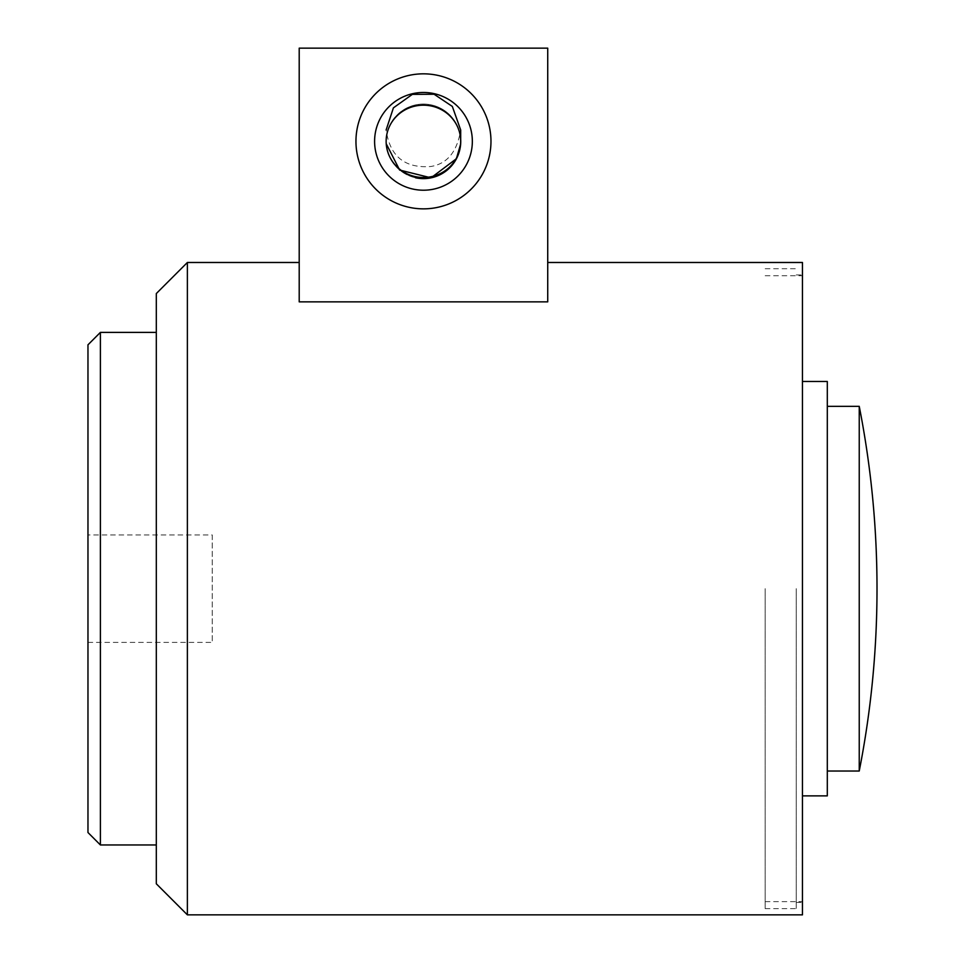 <?xml version="1.0" encoding="UTF-8"?>
<svg xmlns="http://www.w3.org/2000/svg" width="963" height="963" viewBox="0 0 963 963"><rect width="100%" height="100%" fill="white"/><g stroke="black" fill="none" stroke-linecap="round" stroke-linejoin="round"><path stroke-width="0.72" stroke-dasharray="4.82 3.61" d="M460.747 141.344A37.28 37.28 0 0 0 404.833 109.06A37.28 37.28 0 0 0 404.833 173.629A37.28 37.28 0 0 0 460.747 141.344M415.51 177.758A37.28 37.28 0 0 1 424.719 104.088A37.28 37.28 0 0 1 460.687 139.226M490.974 141.344A67.506 67.506 0 0 1 389.714 199.81A67.506 67.506 0 0 1 389.714 82.878A67.506 67.506 0 0 1 490.974 141.344M212.233 534.947L212.233 642.393L212.233 534.947L87.97 534.947L87.97 642.393L87.97 534.947M547.73 301.852L547.73 48.15L299.204 48.15L299.204 301.852L547.73 301.852M299.204 301.852L299.204 262.49L299.204 301.852M796.245 588.67L796.245 908.639L796.245 588.67M765.176 588.67L765.176 908.639L765.176 588.67M802.456 588.67L802.456 902.427L802.456 588.67M802.456 381.468L802.456 795.871L802.456 381.468M87.97 344.814L87.97 832.526M100.393 844.96L100.393 332.391M859.237 406.326L859.237 771.026M156.307 293.559L156.307 883.781M187.376 914.85L187.376 262.49M156.307 332.391L156.307 844.96L156.307 332.391M802.456 914.85L802.456 262.49M827.301 795.871L827.301 381.468M827.301 406.326L827.301 771.026L827.301 406.326M423.443 178.624A37.28 37.28 0 0 1 386.139 141.344L386.139 139.274L386.139 141.344A37.28 37.28 0 0 1 422.938 104.064A37.28 37.28 0 0 1 460.687 140.369M87.97 642.393L212.233 642.393M765.176 908.639L796.245 908.639M765.176 268.713L796.245 268.713M796.245 902.427L802.456 902.427M796.245 274.924L802.456 274.924M765.176 901.621L802.456 901.621M765.176 275.731L802.456 275.731M460.567 144.318L460.687 140.405M386.139 141.344L386.223 143.74M460.687 141.392L460.687 130.005C457.136 151.769 447.157 163.927 430.75 166.503C404.689 168.441 389.822 156.259 386.139 129.945"/><path stroke-width="1.44" d="M460.687 139.226A37.28 37.28 0 0 1 415.51 177.758M490.974 141.344A67.506 67.506 0 0 0 389.714 82.878A67.506 67.506 0 0 0 389.714 199.81A67.506 67.506 0 0 0 490.974 141.344M547.73 301.852L547.73 48.15L299.204 48.15L299.204 301.852L547.73 301.852M100.393 844.96L87.97 832.526L87.97 344.814L100.393 332.391L100.393 844.96L156.307 844.96M827.301 771.026L859.237 771.026L859.237 406.326L827.301 406.326M187.376 914.85L156.307 883.781L156.307 293.559L187.376 262.49L187.376 914.85L802.456 914.85L802.456 262.49L547.73 262.49M100.393 332.391L156.307 332.391M187.376 262.49L299.204 262.49M802.456 381.468L827.301 381.468L827.301 795.871L802.456 795.871M386.139 141.344A37.28 36.161 0 0 1 423.443 105.184A37.28 36.161 0 0 1 460.699 141.392A37.28 36.161 0 0 1 423.395 177.493A37.28 36.161 0 0 1 386.139 141.344M460.687 140.369A37.28 37.28 0 0 1 423.443 178.624M472.339 141.344A48.872 48.872 0 0 1 399.031 183.668A48.872 48.872 0 0 1 399.031 99.02A48.872 48.872 0 0 1 472.339 141.344M859.237 771.026A944.366 944.366 0 0 0 859.237 406.326M460.687 141.392L460.687 130.005L452.321 106.424L434.108 94.242L412.357 94.362L393.41 107.856L386.139 129.945M386.223 143.74L399.657 170.054L431.027 177.83L456.378 158.739L460.567 144.318"/></g></svg>

